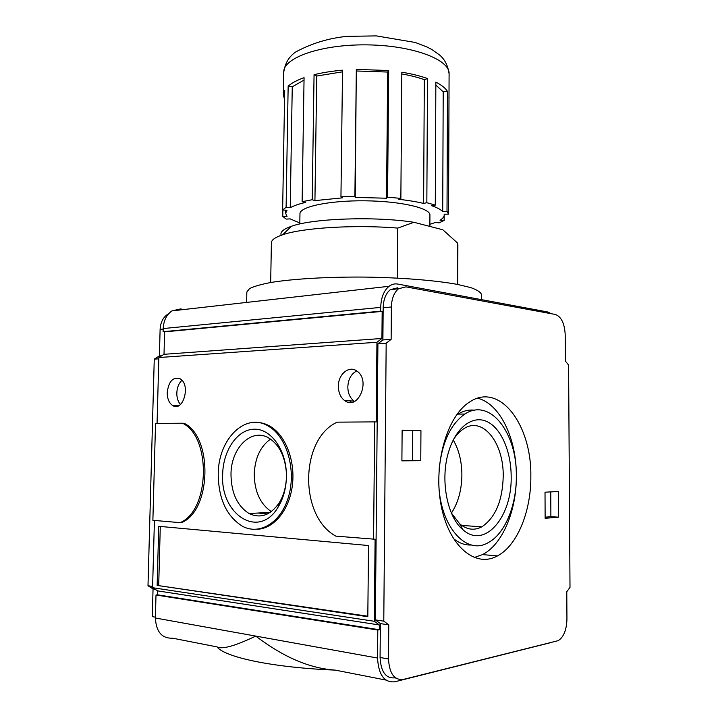 <?xml version="1.0" encoding="UTF-8"?>
<svg xmlns="http://www.w3.org/2000/svg" width="718" height="718" viewBox="0 0 718 718"><rect width="100%" height="100%" fill="white"/><g stroke="black" fill="none" stroke-linecap="round" stroke-linejoin="round"><path stroke-width="1.08" d="M457.77 284.472L457.878 244.703L457.339 242.855L457.222 284.364M413.909 222.293C375.272 216.163 312.725 218.398 291.373 226.296L282.668 234.768C302.601 227.786 355.15 224.51 397.763 228.1L413.909 222.293L442.835 229.778L457.339 242.855M282.668 234.768C275.209 237.272 271.449 239.938 271.395 242.747L270.677 282.506M397.763 228.1L397.377 278.081M168.649 313.739L167.716 314.269C163.031 317.446 160.5 322.481 160.114 329.374L159.396 355.931L154.262 359.135L147.998 585.753L153.051 588.913L152.297 616.627L155.402 617.184M530.835 476.339C531.715 424.715 499.575 381.626 469.554 402.053C447.179 415.901 433.125 463.792 441.04 504.942C448.687 546.254 475.379 568.306 497.403 555.938C517.454 545.509 531.176 511.01 530.835 476.339M391.13 339.363L386.176 343.186L383.78 621.169L388.779 624.875L388.501 658.989C389.344 673.448 394.236 680.269 403.184 679.47L558.173 640.662C563.648 637.216 566.574 630.036 566.942 619.122L566.78 591.704L570.002 587.396L568.593 365.031L565.371 361.064L565.21 334.767C564.59 323.468 561.314 316.701 555.382 314.475L405.948 286.859L398.535 288.762C394.038 292.504 391.651 298.58 391.391 306.972L391.13 339.363L382.891 339.955L383.17 307.762C383.439 299.424 385.826 293.393 390.341 289.668L397.781 287.765M420.766 460.696L401.901 460.848L402.125 430.145L420.945 430.629L420.766 460.696L412.536 460.507L412.733 430.629L402.125 430.351M545.133 518.306L545.016 492.189L558.478 491.507L558.613 517.166L545.133 518.306M154.424 520.442L152.584 587.701L157.655 590.887L157.547 594.818L156.003 595.007L155.384 618.01C156.156 631.84 161.909 638.571 172.643 638.194L217.051 646.909C222.149 649.602 235.046 645.994 255.743 636.094L155.384 618.01M373.575 539.389L374.688 421.888L337.227 422.148C300.07 438.815 298.715 515.874 335.791 536.122L375.092 539.245L374.32 621.285L152.584 587.701M551.334 313.73L547.753 311.989L397.808 284.068C394.703 283.511 391.795 284.256 389.066 286.285C383.816 290.628 381.034 297.665 380.719 307.376L380.693 311.163L382.164 311.397L381.922 338.465L376.941 342.262L376.196 421.942L374.688 421.888M376.941 342.262L158.857 357.528L157.062 423.387M184.095 423.252L184.275 423.36C213.066 437.271 211.352 510.749 181.609 522.56L180.056 522.65C209.8 510.83 211.523 437.253 182.74 423.324L184.095 423.252M256.362 422.408C261.388 422.417 266.243 423.88 270.919 426.797C286.06 436.194 295.574 461.737 292.298 485.969C289.13 510.229 273.782 528.726 257.358 529.247M338.357 386.257C338.142 374.105 349.343 364.95 357.124 371.224C371.026 380.594 357.896 411.019 344.622 400.59C340.529 397.431 338.447 392.647 338.357 386.257M167.222 392.459C168.748 381.132 173.083 376.591 180.227 378.853C191.042 384.803 183.045 412.572 172.634 405.499C169.044 403.022 167.24 398.669 167.222 392.459M158.741 526.303L157.152 585.412L367.813 616.717L368.522 545.536L158.741 526.303M286.347 472.399C284.992 456.46 279.392 445.16 269.537 438.483C252.081 426.923 230.9 447.583 230.99 474.436C231.241 492.961 237.281 505.993 249.101 513.541C260.446 518.854 270.462 515.318 279.14 502.941C283.61 495.68 286.033 487.181 286.41 477.425M286.419 476.887C286.123 488.554 283.305 498.714 277.983 507.375C258.74 539.891 220.166 514.339 222.661 474.365C223.074 450.258 237.541 429.176 254.513 429.184C271.476 428.825 286.931 451.03 286.419 476.788L286.419 476.887M385.898 680.054L335.243 670.118C302.915 667.928 275.586 651.046 255.743 636.094L377.533 658.038C378.521 674.83 384.256 682.755 394.738 681.795L550.769 642.619M388.501 658.989L380.064 657.482L380.369 623.592L375.352 619.903L377.919 343.76L382.891 339.955M380.064 657.482C380.899 671.833 385.799 678.627 394.774 677.846L395.744 678.034M374.32 621.285L379.346 624.965L379.301 629.749L377.794 630.036L377.533 658.038M182.56 423.216L155.528 423.405L152.88 520.308L180.056 522.65M181.053 308.821L172.024 310.867C166.576 314.601 163.632 320.497 163.183 328.557L163.103 331.698L164.61 331.86L164.009 354.315L158.857 357.528M381.922 338.465L164.009 354.315M379.346 624.965L157.655 590.887M379.301 629.749L157.547 594.818M377.794 630.036L156.003 595.007M335.243 670.118C272.535 667.578 224.761 657.23 217.051 646.909M380.693 311.163L163.103 331.698M382.164 311.397L164.61 331.86M161.676 355.769L159.396 355.931M154.989 589.209L153.051 588.913M152.62 586.444L147.998 585.753M158.822 358.82L154.262 359.135M386.176 343.186L377.919 343.76M383.78 621.169L375.352 619.903M388.779 624.875L380.369 623.592M218.227 474.194C218.128 438.671 246.148 411.091 269.385 426.761C286.85 437.45 296.193 469.617 288.753 495.914C281.537 522.336 259.808 535.736 242.361 526.204C226.556 516.206 218.514 498.866 218.227 474.194M271.314 511.611C260.158 503.937 254.468 491.399 254.235 473.988C254.989 457.994 260.419 446.372 270.533 439.129M354.539 401.407L354.091 401.111C350.007 397.978 347.916 393.24 347.826 386.912C348.239 379.185 351.201 373.854 356.702 370.928M351.317 402.358L349.98 400.886M180.469 404.467C177.992 401.667 176.772 397.826 176.816 392.97C177.086 387.442 178.809 383.232 181.977 380.334M157.152 585.412L367.822 616.223M160.285 526.447L158.705 585.233M270.632 426.618L268.846 426.429M258.121 513.029L267.482 513.953M451.434 513.101C458.21 502.645 461.692 489.945 461.889 474.993C461.8 461.396 458.91 449.728 453.22 440.008M451.407 513.047L459.717 523.853C466.906 529.785 474.275 530.781 481.823 526.832C495.375 517.714 502.51 500.895 503.219 476.357C503.848 443.114 482.936 416.09 463.909 428.646C459.915 431.132 456.343 434.937 453.184 440.053M511.162 476.42C511.144 451.245 501.002 427.82 486.696 421.457C472.435 414.959 455.67 427.551 448.535 452.107C440.035 479.642 447.09 516.933 462.895 529.687C484.803 549.728 512.266 516.484 511.162 476.42M438.77 482.738C439.479 525.953 466.341 556.055 488.285 542.584C505.005 533.869 516.601 505.23 516.341 476.276C517.131 432.963 489.963 397.251 464.896 414.035C450.689 423.916 442.1 442.297 439.12 469.177M474.526 410.238C468.962 409.493 463.487 410.786 458.084 414.115L456.253 415.363M453.282 538.428C459.098 543.203 465.183 545.384 471.538 544.971M474.14 557.563L482.559 554.592C502.771 544.307 516.655 510.184 516.35 475.872C516.574 438.536 499.979 403.597 477.623 398.221M401.901 460.588L412.536 460.507M420.945 430.629L412.733 430.629M558.613 517.166L550.885 516.7L550.76 491.902M545.124 517.184L550.885 516.7M435.844 85.056L443.203 91.823L447.458 91.419C445.447 88.143 441.579 85.038 435.862 82.112L435.287 205.115L426.842 202.709L427.506 78.549C420.245 75.937 411.683 73.828 401.82 72.213L400.868 198.383L387.576 197.199L388.671 70.508L356.325 69.404L354.889 196.346L340.951 196.813L342.531 70.184C332.003 71.1 322.508 72.608 314.062 74.708L312.204 199.739L302.125 201.677L304.073 77.679C297.001 80.192 291.696 83.019 288.16 86.151L286.105 207.278L282.632 209.997L284.705 90.244L283.359 94.839L284.543 99.461M447.458 91.419L447.018 211.361L448.544 214.179L444.164 214.188L444.236 214.897C444.191 216.755 442.8 218.523 440.035 220.211L444.146 220.426L444.164 215.597M449.091 73.801C447.601 62.645 442.324 57.341 439.703 55.089L431.877 49.524L427.237 47.101L415.201 42.461L376.376 35.9L346.767 36.358C328.045 38.305 310.759 43.663 294.927 52.423C290.216 56.291 285.584 60.886 283.754 72.069C283.197 57.781 320.928 44.301 366.719 44.866C412.518 45.261 449.953 59.522 449.091 73.801L448.544 214.179M449.01 96.571L448.956 97.513M429.876 224.339L435.449 222.445L439.084 222.867L444.146 220.426M282.874 210.006L282.766 216.423L286.168 219.098L290.099 218.864L299.81 222.975M429.867 226.421L429.929 215.158C430.522 208.13 400.85 201.139 365.085 200.807C329.32 200.385 299.505 206.766 299.962 213.793L299.801 223.998M435.287 205.115L431.347 205.626C436.957 207.511 440.753 209.512 442.719 211.622L447.018 211.361M400.868 198.383L398.652 199.299C408.255 200.358 416.575 201.74 423.62 203.436L426.842 202.709M354.889 196.346L355.213 197.405L386.544 198.222L387.576 197.199M312.204 199.739L314.924 200.627L342.522 197.836L340.951 196.813M286.105 207.278L290.234 207.753C293.653 205.761 298.814 203.966 305.715 202.386L302.125 201.677M282.766 216.423L287.029 216.414L285.656 213.237L287.021 210.23L282.632 209.997M291.373 226.296C283.287 229.114 279.903 232.102 281.214 235.262M481.392 299.63L481.401 294.434C480.647 292.145 477.093 289.866 470.748 287.595L457.393 284.4C435.485 280.361 400.958 277.579 364.286 277.076C327.614 276.807 293.043 278.871 271.045 282.443C261.11 284.337 253.948 286.383 249.55 288.6L246.839 291.984L246.633 302.422M263.057 300.384L263.542 300.501M288.16 86.151L292.253 86.833L290.234 207.753M292.253 86.833L304.037 80.066M314.062 74.708L316.746 76.027L314.924 200.627M316.746 76.027L342.513 71.836M356.325 69.404L355.213 197.405M356.64 70.992L387.648 72.051L386.544 198.222M387.648 72.051L388.671 70.508M401.802 73.963C410.4 75.453 417.903 77.347 424.311 79.662L423.62 203.436M424.311 79.662L427.506 78.549M443.203 91.823L442.719 211.622M380.719 307.376L163.183 328.557M163.174 329.077L160.114 329.374M391.391 306.972L383.17 307.762M279.14 502.941L277.983 507.375M389.066 286.285L172.024 310.867M168.236 314.206L167.716 314.269M398.535 288.762L390.341 289.668M269.385 426.761L270.919 426.797M249.101 513.541L270.282 512.338M182.74 423.324L184.275 423.36M344.622 400.59L354.091 401.111M172.634 405.499L178.549 405.751M461.701 525.414L481.823 526.832M459.717 523.853L462.895 529.687M458.084 414.115L464.896 414.035M482.559 554.592L497.403 555.938M283.754 72.069L283.359 94.839M285.71 210.159L285.656 213.237M444.236 214.188L444.236 214.897"/></g></svg>
